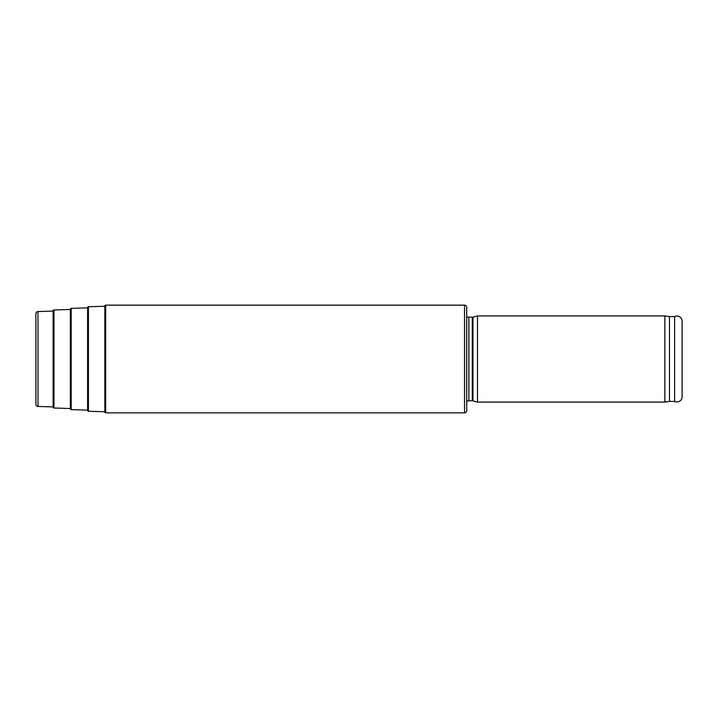 <?xml version="1.0" encoding="UTF-8"?>
<svg xmlns="http://www.w3.org/2000/svg" width="718" height="718" viewBox="0 0 718 718"><rect width="100%" height="100%" fill="white"/><g stroke="black" fill="none" stroke-linecap="round" stroke-linejoin="round"><path stroke-width="1.08" d="M35.9 404.297L35.9 313.703A2.154 2.154 0 0 1 37.991 311.549L37.991 406.451A2.154 2.154 0 0 1 35.9 404.297M53.132 406.918L37.991 406.451M53.132 311.082L37.991 311.549M53.132 310.84L53.132 407.16A0.862 0.862 0 0 0 53.967 408.021L70.364 408.533L70.364 309.467L53.967 309.979A0.862 0.862 0 0 0 53.132 310.84M87.596 307.86L71.199 308.372A0.862 0.862 0 0 0 70.364 309.234L70.364 408.766A0.862 0.862 0 0 0 71.199 409.628L87.596 410.14M104.828 306.254L88.431 306.757A0.862 0.862 0 0 0 87.596 307.618L87.596 410.382A0.862 0.862 0 0 0 88.431 411.243L104.828 411.746M104.828 306.012L104.828 411.988A0.862 0.862 0 0 0 105.69 412.85L105.69 305.15A0.862 0.862 0 0 0 104.828 306.012M464.546 412.85L464.546 305.15A2.154 2.154 0 0 1 466.7 307.304L466.7 410.696A2.154 2.154 0 0 1 464.546 412.85L105.69 412.85M464.546 305.15L105.69 305.15M466.7 307.304L466.7 311.379M466.7 406.621L466.7 410.696M664.868 315.92L669.463 316.566L669.463 401.434L664.868 402.08L664.868 315.92L477.47 315.92L472.974 317.123A2.585 2.585 0 0 1 472.309 317.212L468.854 317.212A2.585 2.585 0 0 1 466.7 316.055M477.47 315.92L477.47 402.08L472.974 400.877A2.585 2.585 0 0 0 472.309 400.788L468.854 400.788A2.585 2.585 0 0 0 466.7 401.945M664.868 402.08L477.47 402.08M669.463 401.434L674.615 401.434L674.615 316.566A5.17 5.17 0 0 1 682.1 321.188L682.1 396.812A5.17 5.17 0 0 1 674.615 401.434M669.463 316.566L674.615 316.566M53.967 309.979L53.967 408.021M71.199 308.372L71.199 409.628M88.431 306.757L88.431 411.243M468.854 317.212L468.854 400.788M472.309 317.212L472.309 400.788M472.974 317.123L472.974 400.877"/></g></svg>
